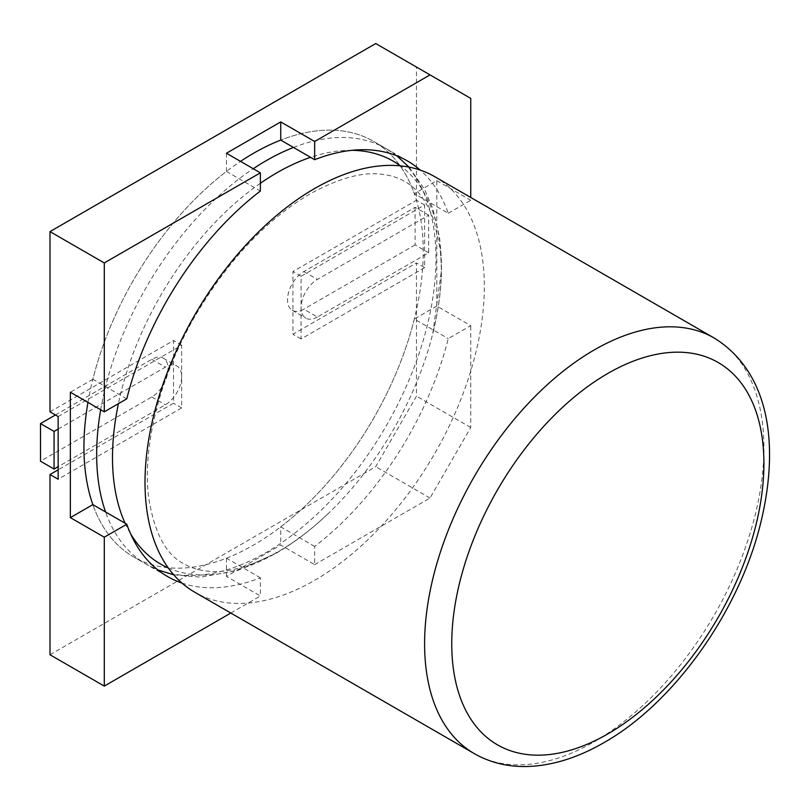 <?xml version="1.0" encoding="UTF-8"?>
<svg xmlns="http://www.w3.org/2000/svg" width="810" height="810" viewBox="0 0 810 810"><rect width="100%" height="100%" fill="white"/><g stroke="black" fill="none" stroke-linecap="round" stroke-linejoin="round"><path stroke-width="0.61" stroke-dasharray="4.05 3.04" d="M434.626 176.62A239.932 138.52 -60 0 1 471.41 368.884A239.932 138.52 -60 0 1 314.665 580.314A239.932 138.52 -60 0 1 194.704 592.191M293.473 147.45A239.932 138.52 -60 0 1 386.289 148.716L373.552 141.365A239.932 138.52 -60 0 0 280.736 140.1A239.932 138.52 -60 0 1 373.552 141.365A239.932 138.52 -60 0 1 410.326 333.619A239.932 138.52 -60 0 1 253.591 545.049A239.932 138.52 -60 0 1 133.62 556.936A239.932 138.52 -60 0 1 92.856 504.64A239.932 138.52 -60 0 0 133.62 556.936L167.559 576.528M87.946 402.398A239.932 138.52 -60 0 1 240.519 161.372M230.82 613.048L260.375 595.988L226.446 576.396L280.736 545.049L314.665 564.641L314.665 546.446A239.932 138.52 120 0 0 448.254 338.631L470.752 325.64L436.813 306.048L436.813 180.67L414.325 193.661L448.254 213.253A239.932 138.52 120 0 0 420.289 170.12M448.254 213.253L470.752 200.262L470.752 197.478M314.665 564.641L430.029 498.039L470.752 427.508L470.752 325.64M49.997 654.753L375.739 466.692L416.462 396.171L416.462 262.956L292.947 334.257L292.947 271.573L416.462 200.262L416.462 67.048L375.739 43.538M430.029 498.039L375.739 466.692M470.752 427.508L416.462 396.171M424.602 267.654L301.087 338.965L301.087 276.271L424.602 204.97L424.602 267.654L416.462 262.956M424.602 204.97L416.462 200.262M470.752 98.395L416.462 67.048M436.813 180.67L470.752 200.262M181.896 583.028A239.932 138.52 120 0 0 260.375 577.793L260.375 595.988M49.997 411.834L173.512 340.524L173.512 403.218L58.148 469.82M436.813 306.048L414.325 319.039L448.254 338.631M414.325 319.039A239.932 138.52 -60 0 1 280.736 526.854L280.736 545.049M407.481 160.957L373.552 141.365A239.932 138.52 -60 0 1 414.325 193.661M126.785 398.844L92.856 379.262A239.932 138.52 -60 0 1 226.446 171.447L226.446 153.242M92.856 379.262L70.359 392.242M226.446 576.396L226.446 558.201A239.932 138.52 -60 0 1 133.62 556.936L146.357 564.287A239.932 138.52 -60 0 1 105.594 511.991M260.375 577.793L226.446 558.201M314.665 546.446L280.736 526.854M226.446 171.447L260.375 191.028M301.087 276.271L292.947 271.573M301.087 338.965L292.947 334.257M58.148 416.542L181.653 345.232L181.653 407.916L58.148 479.226M181.653 407.916L173.512 403.218M181.653 345.232L173.512 340.524M317.378 317.024A23.034 13.294 -60 0 1 305.866 318.158A23.034 13.294 -60 0 1 302.332 299.7A23.034 13.294 -60 0 1 317.378 279.409L428.672 215.156L428.672 252.771L317.378 317.024L303.811 309.187A23.034 13.294 -60 0 1 292.288 310.321A23.034 13.294 -60 0 1 288.755 291.873A23.034 13.294 -60 0 1 303.811 271.573L415.105 207.319L428.672 215.156M415.105 207.319L415.105 244.934L428.672 252.771M415.105 244.934L303.811 309.187M58.148 429.077L165.372 367.173A23.034 13.294 -60 0 1 176.884 366.029A23.034 13.294 -60 0 1 180.417 384.487A23.034 13.294 -60 0 1 165.372 404.787L58.148 466.692M55.434 414.973L151.794 359.336A23.034 13.294 -60 0 1 163.306 358.192A23.034 13.294 -60 0 1 166.84 376.65A23.034 13.294 -60 0 1 151.794 396.951L40.5 461.204M260.375 183.283A232.622 134.298 120 0 0 118.422 403.674M125.105 523.25A232.622 134.298 120 0 0 130.572 533.739M168.288 567.962A232.622 134.298 120 0 0 276.979 552.592A232.622 134.298 120 0 0 329.933 511.91A232.622 134.298 120 0 0 432.712 333.882A232.622 134.298 120 0 0 400.434 165.868M351.935 150.316A232.622 134.298 120 0 0 310.584 157.332M396.839 155.814L386.289 148.716A239.932 138.52 -60 0 1 423.063 340.98A239.932 138.52 -60 0 1 266.328 552.4A239.932 138.52 -60 0 1 146.357 564.287L157.788 569.875M100.683 409.759A239.932 138.52 -60 0 1 253.257 168.723M714.217 338.043A239.932 138.52 -60 0 1 751.002 530.307A239.932 138.52 -60 0 1 594.256 741.737A239.932 138.52 -60 0 1 474.296 753.614M303.811 271.573L317.378 279.409M151.794 396.951L165.372 404.787M151.794 359.336L165.372 367.173M409.06 167.133L424.501 189.216L432.834 208.595L439.638 237.603L441.582 269.629L432.712 333.882C440.569 301.938 443.019 273.446 440.053 248.386L434.281 221.596C427.113 201.548 417.241 188.183 404.676 181.491C398.54 177.896 391.422 175.547 383.322 174.454C363.639 171.406 339.167 177.906 309.896 193.975C265.832 220.016 227.306 261.134 194.319 317.328C179.253 343.815 167.65 370.808 159.489 398.287C148.878 435.091 145.213 467.836 148.513 496.52C153.971 532.21 165.777 554.647 183.941 563.821C190.006 567.375 197.032 569.713 205.021 570.817C224.734 573.966 249.298 567.476 278.711 551.347C295.903 541.434 312.974 528.282 329.933 511.91C312.579 528.738 294.577 542.548 275.926 553.351L237.846 570.422L200.546 577.135L173.694 574.796M292.288 310.321L305.866 318.158M163.306 358.192L176.884 366.029"/><path stroke-width="1.21" d="M474.296 753.614L194.704 592.191A239.932 138.52 -60 0 1 157.92 399.938A239.932 138.52 -60 0 1 314.665 188.507A239.932 138.52 -60 0 1 434.626 176.62L714.217 338.043A239.932 138.52 -60 0 0 594.256 349.93A239.932 138.52 -60 0 0 437.511 561.36A239.932 138.52 -60 0 0 474.296 753.614C490.526 762.868 508.599 767.151 528.535 766.462C553.119 765.43 578.229 757.502 603.855 742.689C673.728 703.293 738.558 612.35 760.327 524.465C780 445.53 769.763 372.387 714.217 338.043M92.856 504.64L70.359 517.62L104.287 537.212L126.785 524.222L92.856 504.64A239.932 138.52 -60 0 1 87.946 402.398M240.519 161.372A239.932 138.52 -60 0 1 253.591 153.242A239.932 138.52 -60 0 1 280.736 140.1L280.736 121.905L226.446 153.242L260.375 172.834L260.375 191.028A239.932 138.52 120 0 0 126.785 398.844L104.287 411.834L70.359 392.242L70.359 517.62M58.148 469.82L49.997 474.528L58.148 479.226L58.148 416.542L49.997 411.834L49.997 231.609L104.287 262.946L104.287 411.834M49.997 474.528L49.997 654.753L104.287 686.1L230.82 613.048M104.287 537.212L104.287 686.1M420.289 170.12A239.932 138.52 120 0 0 407.481 160.957A239.932 138.52 120 0 0 314.665 159.691L314.665 141.487L430.029 74.884L375.739 43.538L49.997 231.609M470.752 197.478L470.752 98.395L430.029 74.884M260.375 172.834L104.287 262.946M280.736 121.905L314.665 141.487M126.785 524.222A239.932 138.52 120 0 0 167.559 576.528A239.932 138.52 120 0 0 181.896 583.028M280.736 140.1L314.665 159.691M58.148 466.692L54.067 469.041L54.067 431.426L58.148 429.077M54.067 431.426L40.5 423.589L40.5 461.204L54.067 469.041M40.5 423.589L55.434 414.973M310.584 157.332A232.622 134.298 120 0 0 276.979 172.722A232.622 134.298 120 0 0 260.375 183.283M118.422 403.674A232.622 134.298 120 0 0 125.105 523.25M130.572 533.739A232.622 134.298 120 0 0 168.288 567.962M400.434 165.868A232.622 134.298 120 0 0 351.935 150.316M105.594 511.991A239.932 138.52 -60 0 1 100.683 409.759M253.257 168.723A239.932 138.52 -60 0 1 266.328 160.603A239.932 138.52 -60 0 1 293.473 147.45M607.834 373.44A220.735 127.443 120 0 0 451.747 643.778A220.735 127.443 120 0 0 607.834 733.9A220.735 127.443 120 0 0 763.911 463.553A220.735 127.443 120 0 0 607.834 373.44M157.788 569.875L173.694 574.796M396.839 155.814L409.06 167.133"/></g></svg>
